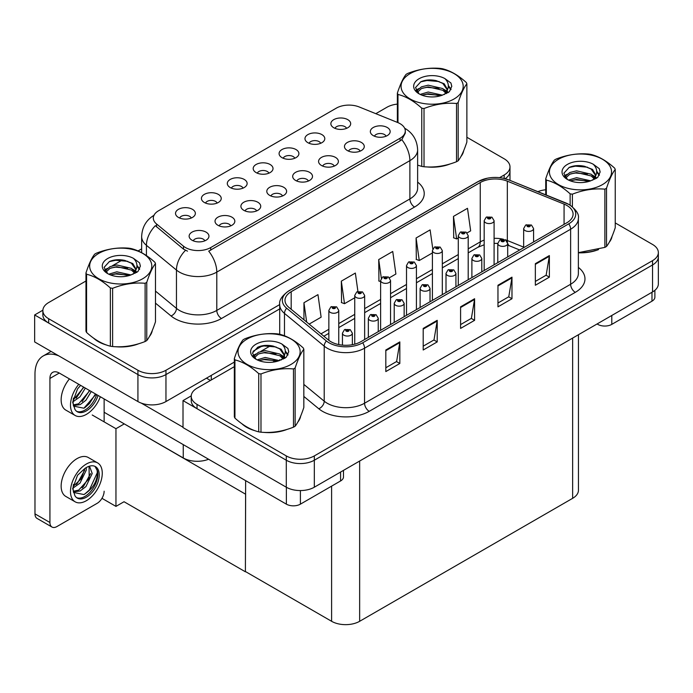 <?xml version="1.0" encoding="UTF-8"?>
<svg xmlns="http://www.w3.org/2000/svg" width="693" height="693" viewBox="0 0 693 693"><rect width="100%" height="100%" fill="white"/><g stroke="black" fill="none" stroke-linecap="round" stroke-linejoin="round"><path stroke-width="1.04" d="M386.053 136.192A5.951 3.43 0 0 0 384.459 134.52A5.951 3.43 0 0 0 378.603 133.654A5.951 3.43 0 0 0 374.454 136.192M387.266 127.503A9.91 5.726 0 0 0 374.566 126.871A9.91 5.726 0 0 0 371.275 133.983A9.91 5.726 0 0 0 373.25 135.603A9.91 5.726 0 0 0 389.232 133.983A9.91 5.726 0 0 0 387.266 127.503M294.794 158.238A5.951 3.43 0 0 0 293.2 156.557A5.951 3.43 0 0 0 287.344 155.691A5.951 3.43 0 0 0 283.194 158.238M296.006 149.549A9.91 5.726 0 0 0 283.298 148.908A9.91 5.726 0 0 0 280.015 156.02A9.91 5.726 0 0 0 281.982 157.64A9.91 5.726 0 0 0 297.973 156.02A9.91 5.726 0 0 0 296.006 149.549M320.686 143.286A5.951 3.43 0 0 0 319.083 141.615A5.951 3.43 0 0 0 313.227 140.748A5.951 3.43 0 0 0 309.078 143.286M321.89 134.598A9.91 5.726 0 0 0 309.191 133.966A9.91 5.726 0 0 0 305.908 141.077A9.91 5.726 0 0 0 307.874 142.697A9.91 5.726 0 0 0 323.856 141.077A9.91 5.726 0 0 0 321.89 134.598M217.134 203.075A5.951 3.43 0 0 0 215.54 201.403A5.951 3.43 0 0 0 209.676 200.528A5.951 3.43 0 0 0 205.526 203.075M218.338 194.386A9.91 5.726 0 0 0 205.639 193.745A9.91 5.726 0 0 0 202.356 200.857A9.91 5.726 0 0 0 204.322 202.477A9.91 5.726 0 0 0 220.305 200.857A9.91 5.726 0 0 0 218.338 194.386M282.51 195.98A5.951 3.43 0 0 0 280.908 194.3A5.951 3.43 0 0 0 275.052 193.434A5.951 3.43 0 0 0 270.902 195.98M283.714 187.292A9.91 5.726 0 0 0 271.015 186.651A9.91 5.726 0 0 0 267.732 193.763A9.91 5.726 0 0 0 269.698 195.383A9.91 5.726 0 0 0 285.681 193.763A9.91 5.726 0 0 0 283.714 187.292M230.734 225.866A5.951 3.43 0 0 0 229.132 224.194A5.951 3.43 0 0 0 223.276 223.328A5.951 3.43 0 0 0 219.127 225.866M231.938 217.186A9.91 5.726 0 0 0 219.239 216.545A9.91 5.726 0 0 0 215.956 223.657A9.91 5.726 0 0 0 217.923 225.277A9.91 5.726 0 0 0 233.905 223.657A9.91 5.726 0 0 0 231.938 217.186M346.569 128.344A5.951 3.43 0 0 0 344.975 126.672A5.951 3.43 0 0 0 339.12 125.797A5.951 3.43 0 0 0 334.97 128.344M347.782 119.655A9.91 5.726 0 0 0 335.074 119.014A9.91 5.726 0 0 0 331.791 126.126A9.91 5.726 0 0 0 333.757 127.746A9.91 5.726 0 0 0 349.748 126.126A9.91 5.726 0 0 0 347.782 119.655M308.394 181.029A5.951 3.43 0 0 0 306.8 179.357A5.951 3.43 0 0 0 300.935 178.491A5.951 3.43 0 0 0 296.795 181.029M309.598 172.34A9.91 5.726 0 0 0 296.899 171.708A9.91 5.726 0 0 0 293.615 178.82A9.91 5.726 0 0 0 295.582 180.44A9.91 5.726 0 0 0 311.573 178.82A9.91 5.726 0 0 0 309.598 172.34M360.169 151.135A5.951 3.43 0 0 0 358.576 149.463A5.951 3.43 0 0 0 352.711 148.597A5.951 3.43 0 0 0 348.562 151.135M361.374 142.455A9.91 5.726 0 0 0 348.674 141.814A9.91 5.726 0 0 0 345.391 148.926A9.91 5.726 0 0 0 347.358 150.546A9.91 5.726 0 0 0 363.34 148.926A9.91 5.726 0 0 0 361.374 142.455M334.286 166.086A5.951 3.43 0 0 0 332.683 164.414A5.951 3.43 0 0 0 326.827 163.539A5.951 3.43 0 0 0 322.678 166.086M335.49 157.398A9.91 5.726 0 0 0 322.791 156.757A9.91 5.726 0 0 0 319.508 163.869A9.91 5.726 0 0 0 321.474 165.488A9.91 5.726 0 0 0 337.456 163.869A9.91 5.726 0 0 0 335.49 157.398M243.018 188.124A5.951 3.43 0 0 0 241.424 186.452A5.951 3.43 0 0 0 235.568 185.585A5.951 3.43 0 0 0 231.419 188.124M244.231 179.435A9.91 5.726 0 0 0 231.523 178.803A9.91 5.726 0 0 0 228.24 185.915A9.91 5.726 0 0 0 230.206 187.534A9.91 5.726 0 0 0 246.197 185.915A9.91 5.726 0 0 0 244.231 179.435M268.91 173.181A5.951 3.43 0 0 0 267.316 171.509A5.951 3.43 0 0 0 261.452 170.634A5.951 3.43 0 0 0 257.302 173.181M270.114 164.492A9.91 5.726 0 0 0 257.415 163.851A9.91 5.726 0 0 0 254.132 170.972A9.91 5.726 0 0 0 256.098 172.583A9.91 5.726 0 0 0 272.08 170.972A9.91 5.726 0 0 0 270.114 164.492M204.842 240.817A5.951 3.43 0 0 0 203.248 239.146A5.951 3.43 0 0 0 197.384 238.271A5.951 3.43 0 0 0 193.243 240.817M206.055 232.129A9.91 5.726 0 0 0 193.347 231.488A9.91 5.726 0 0 0 190.064 238.6A9.91 5.726 0 0 0 192.03 240.22A9.91 5.726 0 0 0 208.021 238.6A9.91 5.726 0 0 0 206.055 232.129M256.618 210.923A5.951 3.43 0 0 0 255.024 209.251A5.951 3.43 0 0 0 249.159 208.376A5.951 3.43 0 0 0 245.019 210.923M257.822 202.235A9.91 5.726 0 0 0 245.123 201.594A9.91 5.726 0 0 0 241.84 208.714A9.91 5.726 0 0 0 243.806 210.326A9.91 5.726 0 0 0 259.797 208.714A9.91 5.726 0 0 0 257.822 202.235M191.242 218.018A5.951 3.43 0 0 0 189.648 216.346A5.951 3.43 0 0 0 183.792 215.48A5.951 3.43 0 0 0 179.643 218.018M192.455 209.329A9.91 5.726 0 0 0 179.747 208.697A9.91 5.726 0 0 0 176.464 215.809A9.91 5.726 0 0 0 178.43 217.429A9.91 5.726 0 0 0 194.421 215.809A9.91 5.726 0 0 0 192.455 209.329M400.069 123.675A17.845 10.3 0 0 0 397.687 122.522L359.208 106.965A17.845 10.3 0 0 0 336.356 108.117L158.55 210.776A17.845 10.3 0 0 0 153.318 218.061A17.845 10.3 0 0 0 156.549 223.969L183.489 246.188A17.845 10.3 0 0 0 210.724 247.557L400.069 138.245A17.845 10.3 0 0 0 405.292 130.96A17.845 10.3 0 0 0 400.069 123.675M208.584 459.242A19.828 11.443 180 0 1 183.247 457.943L104.132 412.266M42.879 310.204L34.65 314.951L137.924 374.575A19.828 11.443 0 0 0 165.956 374.575L279.712 308.905L165.956 374.575A19.828 11.443 0 0 1 137.924 374.575L48.666 323.051A19.828 11.443 0 0 1 42.862 314.951L42.862 310.637A19.828 11.443 0 0 0 48.666 318.728L137.924 370.261A19.828 11.443 0 0 0 165.956 370.261L279.712 304.582M505.162 178.699A19.828 11.443 0 0 0 509.987 171.214A19.828 11.443 0 0 1 505.162 178.699M34.65 314.951L34.65 341.935L137.924 401.559A19.828 11.443 0 0 0 165.956 401.559L234.338 362.075M253.014 351.29L262.595 345.764M124.272 423.891L115.956 428.698L92.221 414.994M245.634 493.962L245.4 571.794L124.038 501.732L115.956 506.392L101.966 498.319M115.956 506.392L115.956 428.698M245.4 571.794L245.634 480.63M121.006 422.002L245.4 494.092M234.338 366.666L197.029 388.201A19.828 11.443 0 0 0 191.225 396.292L191.225 400.606A19.828 11.443 0 0 0 197.029 408.705L286.287 460.23A19.828 11.443 0 0 0 314.319 460.23L652.546 264.96A19.828 11.443 0 0 0 658.35 256.869A19.828 11.443 0 0 1 652.546 264.96L314.319 460.23A19.828 11.443 0 0 1 286.287 460.23L183.013 400.606L183.013 427.59L286.287 487.214A19.828 11.443 0 0 0 314.319 487.214L652.546 291.944A19.828 11.443 0 0 0 658.35 283.844L658.35 252.555A19.828 11.443 0 0 0 652.546 244.456L615.245 222.921M191.242 395.859L183.013 400.606M578.447 334.719L578.447 490.237A19.828 11.443 180 0 1 572.635 498.328L359.65 621.3A19.828 11.443 180 0 1 331.609 621.3L245.634 571.656M93.581 338.141A31.722 18.313 0 0 0 98.293 341.606A31.722 18.313 0 0 0 106.757 345.097M405.292 130.96L405.292 133.143L401.801 139.674L400.069 140.93L208.714 251.152A23.129 13.358 60 0 1 216.796 272.106A26.438 15.263 180 0 1 179.418 272.106A26.438 15.263 180 0 1 176.455 270.071L146.431 245.322A26.438 15.263 180 0 1 141.649 236.564L141.649 252.676M187.5 251.152L183.489 249.125L155.345 225.693A23.129 15.471 129.5 0 0 146.431 245.322L146.431 255.587M417.628 165.159A31.722 18.313 0 0 0 418.156 165.315M426.706 166.918A31.722 18.313 0 0 0 450.199 163.92M460.914 156.566A31.722 18.313 0 0 0 463.678 150.745M115.307 346.699A31.722 18.313 0 0 0 138.799 343.711M149.515 336.348A31.722 18.313 0 0 0 152.278 330.535M499.54 177.668L504.183 174.991A19.828 11.443 0 0 0 509.987 166.892A19.828 11.443 0 0 0 504.183 158.801L466.874 137.266M397.366 104.106A19.828 11.443 0 0 0 386.893 107.276L375.805 113.678M141.649 248.856L138.063 250.935M122.418 259.962L112.353 265.774M85.967 281.003L48.666 302.546A19.828 11.443 0 0 0 42.862 310.637M241.944 423.795A31.722 18.313 0 0 0 246.656 427.269A31.722 18.313 0 0 0 255.119 430.76M566.891 205.474A21.145 12.205 180 0 1 573.085 214.102A21.145 12.205 180 0 1 566.891 222.739L360.819 341.718A21.145 12.205 180 0 1 328.543 340.081L288.816 307.337A21.145 12.205 180 0 1 284.996 300.329A21.145 12.205 180 0 1 291.19 291.701L480.258 182.545A21.145 12.205 180 0 1 507.337 181.176L564.067 204.106A21.145 12.205 180 0 1 566.891 205.474M568.762 204.392A23.787 13.739 0 0 0 565.583 202.858L508.853 179.92A23.787 13.739 0 0 0 503.144 178.222A23.787 13.739 0 0 0 487.274 178.222A23.787 13.739 0 0 0 478.387 181.462L289.319 290.618A23.787 13.739 0 0 0 286.651 308.212L326.377 340.956A23.787 13.739 0 0 0 362.682 342.792L568.762 223.822A23.787 13.739 0 0 0 568.762 204.392M385.819 350L385.819 371.578L399.835 363.487L399.835 341.909L385.819 350M385.819 367.749L396.613 361.521L399.774 342.619A5.284 3.049 -120 0 0 399.835 341.909M396.517 361.573L399.835 363.487M423.198 328.413L423.198 350L437.214 341.909L437.214 320.322L423.198 328.413M423.198 346.171L434 339.934L437.162 321.041A5.284 3.049 -120 0 0 437.214 320.322M433.905 339.994L437.214 341.909M535.351 263.669L535.351 285.247L549.367 277.157L549.367 255.57L535.351 263.669M535.351 281.419L546.145 275.19L549.306 256.289A5.284 3.049 -120 0 0 549.367 255.57M546.049 275.242L549.367 277.157M497.964 285.247L497.964 306.834L511.98 298.735L511.98 277.157L497.964 285.247M497.964 303.006L508.766 296.769L511.928 277.876A5.284 3.049 -120 0 0 511.98 277.157M508.671 296.821L511.98 298.735M460.585 306.834L460.585 328.413L474.601 320.322L474.601 298.735L460.585 306.834M460.585 324.584L471.379 318.356L474.54 299.454A5.284 3.049 -120 0 0 474.601 298.735M471.283 318.408L474.601 320.322M578.369 252.806A31.722 18.313 0 0 0 598.561 249.575M609.277 242.221A31.722 18.313 0 0 0 612.04 236.4M263.669 432.363A31.722 18.313 0 0 0 287.162 429.365M297.877 422.002A31.722 18.313 0 0 0 300.641 416.19M191.225 396.292A19.828 11.443 0 0 0 197.029 404.383L286.287 455.916A19.828 11.443 0 0 0 314.319 455.916L652.546 260.646A19.828 11.443 0 0 0 658.35 252.555M545.737 189.761A19.828 11.443 0 0 0 537.898 191.649M270.781 345.616L260.715 351.429M309.156 324.099L321.128 317.186L317.966 294.638L303.95 302.728L303.95 319.811M432.787 248.926L430.119 229.885L416.095 237.985L416.32 259.433M467.091 232.926L470.66 230.856L467.498 208.307L453.482 216.398L453.707 237.855M357.926 291.45L355.353 273.059L341.328 281.15L341.554 302.598M389.423 277.763L395.894 274.021L392.732 251.472L378.716 259.563L378.941 281.02M380.63 281.653L378.716 280.934M378.716 259.563L381.332 278.257M416.095 237.985L419.265 260.533L432.397 252.945M419.265 260.533L416.095 259.355M453.482 216.398L456.644 238.955L458.29 238.002M456.644 238.955L453.482 237.768M341.328 281.15L344.499 303.699L354.738 297.782M344.499 303.699L341.328 302.52M303.95 302.728L306.661 322.037M338.764 344.586L338.764 310.386A4.955 2.859 180 0 1 335.707 313.037A4.955 2.859 180 0 1 330.301 312.413A4.955 2.859 180 0 1 328.854 310.386L330.83 306.947A3.3 1.992 57.8 0 1 332.588 307.051A1.655 0.953 0 0 0 332.64 308.368A1.655 0.953 0 0 0 334.979 308.368A1.655 0.953 0 0 0 334.979 307.016A1.655 0.953 0 0 0 332.692 306.99L334.468 307.692L333.342 307.961L332.588 307.051M333.359 307.969L333.359 307.415M332.692 306.99A3.3 1.819 -117.9 0 0 331.141 306.765A3.3 1.819 -117.9 0 0 331.003 306.86M333.342 307.961L333.316 307.432M352.365 344.698L352.365 333.186A4.955 2.859 180 0 1 349.298 335.828A4.955 2.859 180 0 1 343.901 335.213A4.955 2.859 180 0 1 342.446 333.186L344.43 329.747A3.3 1.992 57.8 0 1 346.188 329.842A1.655 0.953 0 0 0 346.24 331.167A1.655 0.953 0 0 0 348.57 331.167A1.655 0.953 0 0 0 348.57 329.816A1.655 0.953 0 0 0 346.292 329.781L348.068 330.492L346.942 330.76L346.188 329.842M346.959 330.769L346.959 330.206M346.292 329.781A3.3 1.819 -117.9 0 0 344.742 329.565A3.3 1.819 -117.9 0 0 344.594 329.66M346.916 330.743L346.916 330.232M611.798 315.462L611.798 324.367L651.983 301.169L651.983 292.264M654.885 290.315L654.885 297.124A9.91 5.726 180 0 1 651.983 301.169M611.798 324.367A9.91 5.726 180 0 1 597.773 324.367L597.773 323.562M597.08 323.969L597.773 324.367M300.398 490.566L300.398 504.157L340.584 480.951L340.584 472.046M210.447 380.457L206.471 378.161M183.013 427.209L141.259 403.101M49.931 522.505A9.91 5.726 120 0 0 51.984 527.044L37.032 518.407A9.91 5.726 -60 0 1 34.979 513.868L49.931 522.505L49.931 378.439A13.219 7.632 60 0 1 52.668 372.384A13.219 7.632 60 0 1 59.277 373.042L286.374 504.157L286.374 487.266M58.74 355.847A39.648 22.895 -120 0 0 43.191 355.968A39.648 22.895 -120 0 0 34.979 374.116L34.979 513.868M51.984 527.044A9.91 5.726 120 0 0 56.939 526.55L97.124 503.343A9.91 5.726 120 0 0 104.132 491.207M104.132 421.872L104.132 398.934M343.485 470.374L343.485 476.905A9.91 5.726 180 0 1 340.584 480.951M300.398 504.157A9.91 5.726 180 0 1 286.374 504.157M364.648 339.501L364.648 295.443A4.955 2.859 180 0 1 361.59 298.085A4.955 2.859 180 0 1 356.193 297.47A4.955 2.859 180 0 1 354.738 295.443L356.713 292.004A3.3 1.992 57.8 0 1 358.48 292.099A1.655 0.953 0 0 0 358.524 293.416A1.655 0.953 0 0 0 360.862 293.416A1.655 0.953 0 0 0 360.862 292.074A1.655 0.953 0 0 0 358.576 292.039L360.351 292.749L359.225 293.018L359.251 292.463M358.576 292.039A3.3 1.819 -117.9 0 0 357.034 291.822A3.3 1.819 -117.9 0 0 356.886 291.918M359.208 293L358.48 292.099M359.225 293.018L359.208 292.489M390.54 324.558L390.54 280.5A4.955 2.859 180 0 1 387.482 283.142A4.955 2.859 180 0 1 382.077 282.519A4.955 2.859 180 0 1 380.63 280.5L382.605 277.061A3.3 1.992 57.8 0 1 384.364 277.157A1.655 0.953 0 0 0 384.416 278.473A1.655 0.953 0 0 0 386.755 278.473A1.655 0.953 0 0 0 386.755 277.122A1.655 0.953 0 0 0 384.468 277.096L386.053 277.529L385.117 278.066L385.135 277.521M384.468 277.096A3.3 1.819 -117.9 0 0 382.917 276.871A3.3 1.819 -117.9 0 0 382.779 276.966M385.091 278.058L384.364 277.157M385.117 278.066L385.091 277.538M416.424 309.606L416.424 265.549A4.955 2.859 180 0 1 413.366 268.191A4.955 2.859 180 0 1 407.969 267.576A4.955 2.859 180 0 1 406.514 265.549L408.489 262.11A3.3 1.992 57.8 0 1 410.256 262.205A1.655 0.953 0 0 0 410.299 263.531A1.655 0.953 0 0 0 412.638 263.531A1.655 0.953 0 0 0 412.638 262.179A1.655 0.953 0 0 0 410.351 262.153L412.127 262.855L411.001 263.123L410.256 262.205M411.027 263.132L411.027 262.569M410.351 262.153A3.3 1.819 -117.9 0 0 408.809 261.928A3.3 1.819 -117.9 0 0 408.662 262.023M411.001 263.123L410.984 262.595M378.248 331.652L378.248 318.243A4.955 2.859 180 0 1 375.19 320.885A4.955 2.859 180 0 1 369.785 320.261A4.955 2.859 180 0 1 368.338 318.243L370.313 314.804A3.3 1.992 57.8 0 1 372.072 314.899A1.655 0.953 0 0 0 372.124 316.216A1.655 0.953 0 0 0 374.463 316.216A1.655 0.953 0 0 0 374.463 314.865A1.655 0.953 0 0 0 372.176 314.839L373.951 315.54L372.825 315.809L372.072 314.899M372.843 315.826L372.843 315.263M372.176 314.839A3.3 1.819 -117.9 0 0 370.634 314.613A3.3 1.819 -117.9 0 0 370.486 314.709M372.808 315.8L372.808 315.289M404.14 316.701L404.14 303.291A4.955 2.859 180 0 1 401.074 305.942A4.955 2.859 180 0 1 395.677 305.318A4.955 2.859 180 0 1 394.222 303.291L396.197 299.852A3.3 1.992 57.8 0 1 397.964 299.956A1.655 0.953 0 0 0 398.016 301.273A1.655 0.953 0 0 0 400.346 301.273A1.655 0.953 0 0 0 400.346 299.922A1.655 0.953 0 0 0 398.068 299.896L399.844 300.597L398.709 300.866L397.964 299.956M398.735 300.875L398.735 300.312M398.068 299.896A3.3 1.819 -117.9 0 0 396.517 299.671A3.3 1.819 -117.9 0 0 396.37 299.766M398.709 300.866L398.692 300.338M430.024 301.758L430.024 288.349A4.955 2.859 180 0 1 426.966 290.991A4.955 2.859 180 0 1 421.561 290.376A4.955 2.859 180 0 1 420.114 288.349L422.089 284.91A3.3 1.992 57.8 0 1 423.847 285.005A1.655 0.953 0 0 0 423.899 286.322A1.655 0.953 0 0 0 426.238 286.322A1.655 0.953 0 0 0 426.238 284.979A1.655 0.953 0 0 0 423.951 284.944L425.727 285.655L424.601 285.923L423.847 285.005M424.618 285.932L424.618 285.369M423.951 284.944A3.3 1.819 -117.9 0 0 422.409 284.728A3.3 1.819 -117.9 0 0 422.262 284.814M424.601 285.923L424.584 285.395M455.916 286.815L455.916 273.406A4.955 2.859 180 0 1 452.85 276.048A4.955 2.859 180 0 1 447.453 275.424A4.955 2.859 180 0 1 445.997 273.406L447.973 269.958A3.3 1.992 57.8 0 1 449.74 270.062A1.655 0.953 0 0 0 449.792 271.379A1.655 0.953 0 0 0 452.122 271.379A1.655 0.953 0 0 0 452.122 270.027A1.655 0.953 0 0 0 449.844 270.001L451.619 270.703L450.485 270.972L449.74 270.062M450.511 270.989L450.511 270.426M449.844 270.001A3.3 1.819 -117.9 0 0 448.293 269.776A3.3 1.819 -117.9 0 0 448.146 269.872M450.467 270.963L450.467 270.443M69.439 378.906A22.471 12.976 120 0 0 65.8 410.091L75.147 415.479A22.471 12.976 120 0 0 86.382 414.371A22.471 12.976 120 0 0 100.329 396.743M78.777 384.303A22.471 12.976 120 0 0 75.147 415.479M73.423 398.094L73.086 403.187L74.913 409.355A18.174 10.49 120 0 0 77.295 411.763A18.174 10.49 120 0 0 86.382 410.862A18.174 10.49 120 0 0 98.068 395.434M76.62 411.313A18.174 10.49 120 0 0 84.979 410.057A18.174 10.49 120 0 0 96.665 394.629M96.015 394.248L83.914 408.212L73.527 406.107M85.334 388.08L80.007 396.812L73.06 401.706M83.853 387.222L73.146 400.156M91.268 391.51L85.941 400.242L80.163 404.634L73.397 405.561M89.787 390.653L78.681 403.776L73.285 404.946M74.913 409.355L72.678 402.252L77.547 388.912L80.639 385.369M95.469 393.936L89.406 403.595L84.667 407.839M89.527 390.505L82.12 401.585M83.593 387.084L76.187 398.154M97.609 462.898L88.271 457.501A22.471 12.976 120 0 0 77.036 458.619A22.471 12.976 120 0 0 62.353 478.413A22.471 12.976 120 0 0 65.8 496.422L75.147 501.819A22.471 12.976 120 0 0 86.382 500.701A22.471 12.976 120 0 0 101.057 480.907A22.471 12.976 120 0 0 97.609 462.898A22.471 12.976 120 0 0 86.382 464.015A22.471 12.976 120 0 0 71.7 483.809A22.471 12.976 120 0 0 75.147 501.819M95.01 466.38L97.522 471.11C97.609 480.899 93.07 488.712 83.914 494.542L73.527 492.437M86.382 497.193A18.174 10.49 120 0 0 98.25 481.185A18.174 10.49 120 0 0 95.469 466.623A18.174 10.49 120 0 0 86.382 467.515A18.174 10.49 120 0 0 84.892 468.477L77.547 475.242L72.678 488.582L74.913 495.686A18.174 10.49 120 0 0 77.295 498.094A18.174 10.49 120 0 0 86.382 497.193M76.62 497.643A18.174 10.49 120 0 0 84.979 496.387A18.174 10.49 120 0 0 97.522 471.11M86.209 467.619L86.278 470.105L80.007 483.142L73.06 488.037M84.832 468.511L81.315 478.681L73.146 486.486M88.228 466.606L89.873 467.125L92.212 473.527L85.941 486.573L80.163 490.965L73.397 491.891M89.076 466.779L89.18 478.525L78.681 490.116L73.285 491.276M74.913 495.686L73.086 489.518L73.423 484.424M97.115 469.378L97.28 472.747L89.406 489.925L84.667 494.17M90.627 473.596L83.472 486.503L82.12 487.915M84.693 470.175L77.538 483.073L76.187 484.485M462.586 153.257A31.393 18.122 180 0 1 462.248 153.976M447.054 164.813A31.393 18.122 180 0 1 431.046 166.987M610.949 238.912A31.393 18.122 180 0 1 610.611 239.631M595.417 250.476A31.393 18.122 180 0 1 579.409 252.642M151.187 333.038A31.393 18.122 180 0 1 150.849 333.757M135.655 344.603A31.393 18.122 180 0 1 119.646 346.769M102.85 343.555A31.393 18.122 180 0 1 98.527 341.476A31.393 18.122 180 0 1 95.677 339.587M299.549 418.693A31.393 18.122 180 0 1 299.211 419.421M284.017 430.258A31.393 18.122 180 0 1 268.009 432.423M251.212 429.21A31.393 18.122 180 0 1 246.89 427.131A31.393 18.122 180 0 1 244.04 425.242M410.161 73.605A31.064 17.931 -0 0 0 410.161 98.96A31.064 17.931 -0 0 0 454.088 98.96A31.064 17.931 -0 0 0 454.088 73.605A31.064 17.931 -0 0 0 410.161 73.605M417.628 165.125L421.76 166.407A35.69 20.599 -0 0 0 424.021 166.753C434.806 167.697 445.642 166.025 456.514 161.729A35.69 20.599 -0 0 0 457.354 161.261A35.69 20.599 -0 0 0 458.168 160.776C461.062 157.164 463.964 150.909 466.874 142.013L466.874 83.784A35.69 20.599 -0 0 0 466.276 82.484C458.324 75.277 450.398 70.703 442.481 68.746A35.69 20.599 -0 0 0 440.228 68.399C429.348 67.472 418.52 69.144 407.735 73.423A35.69 20.599 -0 0 0 406.895 73.891A35.69 20.599 -0 0 0 406.081 74.376C403.161 78.049 400.259 84.303 397.366 93.139A35.69 20.599 -0 0 0 397.973 94.447L397.973 122.644M421.76 166.407L421.76 108.177C413.816 100.979 405.881 96.396 397.973 94.447M421.76 108.177A35.69 20.599 -0 0 0 424.021 108.524L424.021 166.753M456.514 161.729L456.514 103.5C445.729 102.555 434.901 104.236 424.021 108.524M456.514 103.5A35.69 20.599 -0 0 0 457.354 103.032A35.69 20.599 -0 0 0 458.168 102.547L458.168 160.776M442.403 95.166L428.213 92.022L420.166 94.404M440.419 95.807L428.213 93.737L421.976 95.184M446.283 92.16L442.81 88.574L428.213 85.17L421.439 86.859L417.532 90.194L417.021 92.013M445.729 93.018L442.81 90.281L428.213 86.885L421.439 88.574L417.325 92.351M444.395 94.499L446.716 91.285L447.228 89.025L444.196 83.775L435.906 80.579C430.249 79.426 425.225 79.825 420.816 81.774L415.497 87.578L419.074 93.789M446.431 93.598L447.228 90.385M447.184 89.7L442.81 83.429L436.295 80.657M419.066 78.742A18.46 10.664 -0 0 0 419.066 93.824A18.46 10.664 -0 0 0 442.151 95.236L449.35 91.745L451.775 86.278L450.944 83.021L444.897 78.586A18.46 10.664 -0 0 0 419.066 78.742M444.897 78.586C448.743 82.493 449.35 86.72 446.716 91.277M397.366 122.392L397.366 93.139M466.874 83.784C463.989 87.405 461.088 93.65 458.168 102.547M439.067 95.236L427.035 94.205L422.254 95.071M447.86 92.801L447.011 92.126M446.5 91.753L445.642 91.19M439.067 88.383L427.035 87.353L422.254 88.219M417.628 90.029L416.216 90.896M450.857 89.7L448.328 86.374M439.119 81.54L427.035 80.501L420.599 81.878M451.775 86.452L450.944 83.021M448.406 92.438L447.167 91.381M446.794 91.104L443.841 89.336M418.789 88.591L415.895 90.272M451.065 89.293L448.328 85.508M558.523 159.26A31.064 17.931 -0 0 0 558.523 184.615A31.064 17.931 -0 0 0 602.451 184.615A31.064 17.931 -0 0 0 602.451 159.26A31.064 17.931 -0 0 0 558.523 159.26M578.369 252.65L604.885 247.384A35.69 20.599 -0 0 0 605.725 246.916A35.69 20.599 -0 0 0 606.531 246.431C609.424 242.819 612.326 236.564 615.245 227.668L615.245 169.438A35.69 20.599 -0 0 0 614.639 168.139C606.687 160.932 598.761 156.358 590.852 154.4A35.69 20.599 -0 0 0 588.591 154.054C577.711 153.127 566.883 154.799 556.098 159.078A35.69 20.599 -0 0 0 555.258 159.555A35.69 20.599 -0 0 0 554.443 160.04C551.524 163.704 548.622 169.958 545.737 178.794A35.69 20.599 -0 0 0 546.335 180.102L546.335 195.062M570.131 205.128L570.131 193.832C562.179 186.634 554.253 182.051 546.335 180.102M570.131 193.832A35.69 20.599 -0 0 0 572.383 194.187L572.383 206.765M604.885 247.384L604.885 189.154C594.092 188.21 583.263 189.891 572.383 194.187M604.885 189.154A35.69 20.599 -0 0 0 605.725 188.687A35.69 20.599 -0 0 0 606.531 188.201L606.531 246.431M590.765 180.821L576.576 177.685L568.529 180.059M588.79 181.462L576.576 179.392L570.339 180.847M594.646 177.824L591.172 174.229L576.576 170.833L569.802 172.514L565.895 175.857L565.384 177.668M594.092 178.673L591.172 175.944L576.576 172.54L569.802 174.229L565.696 178.006M592.766 180.154L595.079 176.94L595.59 174.679L592.558 169.43L584.268 166.233C578.612 165.081 573.587 165.48 569.178 167.429L563.859 173.233L567.437 179.444M594.793 179.262L595.599 176.039M595.547 175.355L591.172 169.092L584.658 166.311M567.428 164.397A18.46 10.664 -0 0 0 567.428 179.478A18.46 10.664 -0 0 0 590.514 180.89L597.712 177.399L600.138 171.942L599.306 168.685L593.26 164.241A18.46 10.664 -0 0 0 567.428 164.397M593.26 164.241C597.106 168.148 597.712 172.384 595.079 176.932M545.737 194.811L545.737 178.794M615.245 169.438C612.352 173.059 609.45 179.314 606.531 188.201M587.43 180.89L575.398 179.859L570.616 180.734M596.223 178.456L595.374 177.78M594.863 177.408L594.005 176.845M587.43 174.038L575.398 173.007L570.616 173.874M565.99 175.684L564.578 176.559M599.228 175.355L596.69 172.029M587.482 167.195L575.398 166.155L568.962 167.533M600.138 172.107L599.306 168.685M596.768 178.101L595.53 177.036M595.157 176.758L592.203 174.991M567.151 174.246L564.258 175.927M599.436 174.948L596.69 171.171M98.761 253.387A31.064 17.931 -0 0 0 98.761 278.751A31.064 17.931 -0 0 0 142.689 278.751A31.064 17.931 -0 0 0 142.689 253.387A31.064 17.931 -0 0 0 98.761 253.387M95.487 253.681A35.69 20.599 -0 0 0 94.681 254.166C91.762 257.831 88.86 264.085 85.967 272.929A35.69 20.599 -0 0 0 86.573 274.229L86.573 332.458C94.482 339.639 102.417 344.213 110.36 346.197A35.69 20.599 -0 0 0 112.621 346.543C123.406 347.488 134.243 345.807 145.114 341.519A35.69 20.599 -0 0 0 145.954 341.043A35.69 20.599 -0 0 0 146.769 340.558C149.662 336.945 152.564 330.691 155.475 321.803L155.475 263.574A35.69 20.599 -0 0 0 154.877 262.266C146.925 255.067 138.99 250.485 131.081 248.536A35.69 20.599 -0 0 0 128.829 248.181C117.949 247.254 107.12 248.926 96.327 253.214A35.69 20.599 -0 0 0 95.487 253.681M110.36 346.197L110.36 287.967C102.417 280.76 94.482 276.186 86.573 274.229M110.36 287.967A35.69 20.599 -0 0 0 112.621 288.314L112.621 346.543M145.114 341.519L145.114 283.29C134.329 282.346 123.501 284.017 112.621 288.314M145.114 283.29A35.69 20.599 -0 0 0 145.954 282.813A35.69 20.599 -0 0 0 146.769 282.328L146.769 340.558M85.967 272.929L85.967 331.159A35.69 20.599 -0 0 0 86.573 332.458M131.003 274.948L116.814 271.812L108.766 274.185M129.019 275.589L116.814 273.527L110.577 274.974M134.884 271.951L131.41 268.356L116.814 264.96L110.04 266.64L106.133 269.984L105.622 271.795M134.329 272.799L131.41 270.071L116.814 266.666L110.04 268.356L105.925 272.132M132.995 274.281L135.317 271.067L135.828 268.806L132.796 263.565L124.497 260.36C118.849 259.208 113.825 259.606 109.416 261.556L104.097 267.359L107.675 273.57M135.031 273.389L135.828 270.166M135.785 269.482L131.41 263.219L124.896 260.438M107.666 258.532A18.46 10.664 -0 0 0 107.666 273.605A18.46 10.664 -0 0 0 130.752 275.017L137.95 271.526L140.376 266.069L139.544 262.812L133.498 258.368A18.46 10.664 -0 0 0 107.666 258.532M133.498 258.368C137.344 262.275 137.95 266.51 135.317 271.058M155.475 263.574C152.59 267.186 149.688 273.44 146.769 282.328M127.668 275.017L115.636 273.986L110.854 274.861M136.46 272.583L135.611 271.907M135.1 271.535L134.243 270.98M127.668 268.165L115.636 267.134L110.854 268.009M106.228 269.811L104.816 270.686M139.458 269.482L136.928 266.155M127.72 261.33L115.636 260.282L109.199 261.659M140.376 266.233L139.544 262.812M137.006 272.228L135.767 271.162M135.395 270.885L132.432 269.118M107.389 268.382L104.496 270.053M139.665 269.075L136.919 265.298M247.124 339.042A31.064 17.931 -0 0 0 247.124 364.405A31.064 17.931 -0 0 0 291.051 364.405A31.064 17.931 -0 0 0 291.051 339.042A31.064 17.931 -0 0 0 247.124 339.042M243.858 339.336A35.69 20.599 -0 0 0 243.044 339.821C240.124 343.485 237.223 349.74 234.338 358.584A35.69 20.599 -0 0 0 234.936 359.884L234.936 418.113C242.845 425.294 250.779 429.877 258.723 431.852A35.69 20.599 -0 0 0 260.984 432.198C271.769 433.142 282.605 431.47 293.477 427.174A35.69 20.599 -0 0 0 294.317 426.706A35.69 20.599 -0 0 0 295.131 426.221C298.025 422.6 300.927 416.346 303.837 407.458L303.837 349.229A35.69 20.599 -0 0 0 303.239 347.921C295.287 340.722 287.361 336.14 279.452 334.191A35.69 20.599 -0 0 0 277.191 333.844C266.311 332.909 255.483 334.589 244.698 338.868A35.69 20.599 -0 0 0 243.858 339.336M258.723 431.852L258.723 373.622C250.779 366.415 242.845 361.841 234.936 359.884M258.723 373.622A35.69 20.599 -0 0 0 260.984 373.969L260.984 432.198M293.477 427.174L293.477 368.945C282.692 368 271.864 369.672 260.984 373.969M293.477 368.945A35.69 20.599 -0 0 0 294.317 368.477A35.69 20.599 -0 0 0 295.131 367.992L295.131 426.221M234.338 358.584L234.338 416.814A35.69 20.599 -0 0 0 234.936 418.113M279.366 360.603L265.176 357.467L257.129 359.849M277.391 361.244L265.176 359.182L258.939 360.629M283.246 357.605L279.773 354.01L265.176 350.615L258.402 352.304L254.496 355.639L253.984 357.458M282.692 358.454L279.773 355.726L265.176 352.33L258.402 354.01L254.296 357.787M281.367 359.944L283.68 356.73L284.191 354.461L281.159 349.22L272.869 346.024C267.212 344.871 262.188 345.27 257.779 347.219L252.46 353.014L256.038 359.225M283.394 359.043L284.191 355.821M284.147 355.137L279.773 348.874L273.259 346.093M256.029 344.187A18.46 10.664 -0 0 0 256.029 359.26A18.46 10.664 -0 0 0 279.114 360.672L286.313 357.181L288.738 351.723L287.907 348.466L281.86 344.023A18.46 10.664 -0 0 0 256.029 344.187M281.86 344.023C285.707 347.938 286.313 352.165 283.68 356.722M303.837 349.229C300.953 352.841 298.051 359.095 295.131 367.992M276.031 360.672L263.998 359.641L259.217 360.516M284.823 358.246L283.974 357.562M283.463 357.198L282.605 356.635M276.031 353.82L263.998 352.789L259.217 353.664M254.591 355.474L253.179 356.341M287.82 355.145L285.291 351.81M276.083 346.985L263.998 345.937L257.562 347.314M288.738 351.888L287.907 348.466M285.369 357.883L284.13 356.826M283.758 356.548L280.804 354.773M255.752 354.036L252.858 355.717M288.037 354.738L285.291 350.953M442.316 294.664L442.316 250.606A4.955 2.859 180 0 1 439.258 253.248A4.955 2.859 180 0 1 433.853 252.624A4.955 2.859 180 0 1 432.397 250.606L434.381 247.167A3.3 1.992 57.8 0 1 436.14 247.262A1.655 0.953 0 0 0 436.192 248.579A1.655 0.953 0 0 0 438.522 248.579A1.655 0.953 0 0 0 438.522 247.236A1.655 0.953 0 0 0 436.243 247.202L437.829 247.635L436.893 248.181L436.911 247.626M436.243 247.202A3.3 1.819 -117.9 0 0 434.693 246.985A3.3 1.819 -117.9 0 0 434.554 247.072M436.867 248.163L436.14 247.262M436.893 248.181L436.867 247.652M468.199 279.712L468.199 235.663A4.955 2.859 180 0 1 465.142 238.305A4.955 2.859 180 0 1 459.745 237.682A4.955 2.859 180 0 1 458.29 235.663L460.265 232.216A3.3 1.992 57.8 0 1 462.023 232.32A1.655 0.953 0 0 0 462.075 233.636A1.655 0.953 0 0 0 464.414 233.636A1.655 0.953 0 0 0 464.414 232.285A1.655 0.953 0 0 0 462.127 232.259L463.712 232.692L462.777 233.229L462.803 232.683M462.127 232.259A3.3 1.819 -117.9 0 0 460.585 232.034A3.3 1.819 -117.9 0 0 460.438 232.129M462.759 233.22L462.023 232.32M462.777 233.229L462.759 232.701M494.092 264.769L494.092 220.712A4.955 2.859 180 0 1 491.034 223.354A4.955 2.859 180 0 1 485.628 222.739A4.955 2.859 180 0 1 484.173 220.712L486.157 217.273A3.3 1.992 57.8 0 1 487.915 217.368A1.655 0.953 0 0 0 487.967 218.693A1.655 0.953 0 0 0 490.297 218.693A1.655 0.953 0 0 0 490.297 217.342A1.655 0.953 0 0 0 488.019 217.316L489.795 218.018L488.669 218.286L487.915 217.368M488.686 218.295L488.686 217.732M488.019 217.316A3.3 1.819 -117.9 0 0 486.469 217.091A3.3 1.819 -117.9 0 0 486.33 217.186M488.643 218.269L488.643 217.758M481.8 271.864L481.8 258.454A4.955 2.859 180 0 1 478.742 261.096A4.955 2.859 180 0 1 473.336 260.481A4.955 2.859 180 0 1 471.89 258.454L473.865 255.015A3.3 1.992 57.8 0 1 475.623 255.111A1.655 0.953 0 0 0 475.675 256.436A1.655 0.953 0 0 0 478.014 256.436A1.655 0.953 0 0 0 478.014 255.085A1.655 0.953 0 0 0 475.727 255.059L477.503 255.76L476.377 256.029L476.394 255.474M475.727 255.059A3.3 1.819 -117.9 0 0 474.185 254.833A3.3 1.819 -117.9 0 0 474.038 254.929M476.36 256.02L475.623 255.111M476.377 256.029L476.36 255.5M507.692 256.921L507.692 243.512A4.955 2.859 180 0 1 504.625 246.154A4.955 2.859 180 0 1 499.229 245.53A4.955 2.859 180 0 1 497.773 243.512L499.748 240.073A3.3 1.992 57.8 0 1 501.515 240.168A1.655 0.953 0 0 0 501.559 241.485A1.655 0.953 0 0 0 503.898 241.485A1.655 0.953 0 0 0 503.898 240.142A1.655 0.953 0 0 0 501.611 240.107L503.395 240.809L502.26 241.086L501.515 240.168M502.286 241.095L502.286 240.532M501.611 240.107A3.3 1.819 -117.9 0 0 500.069 239.882A3.3 1.819 -117.9 0 0 499.922 239.977M502.26 241.086L502.243 240.558M533.575 241.97L533.575 228.56A4.955 2.859 180 0 1 530.517 231.211A4.955 2.859 180 0 1 525.112 230.587A4.955 2.859 180 0 1 523.665 228.56L525.64 225.121A3.3 1.992 57.8 0 1 527.399 225.225A1.655 0.953 0 0 0 527.451 226.542A1.655 0.953 0 0 0 529.79 226.542A1.655 0.953 0 0 0 529.79 225.19A1.655 0.953 0 0 0 527.503 225.164L529.088 225.597L528.153 226.135L528.17 225.589M527.503 225.164A3.3 1.819 -117.9 0 0 525.961 224.939A3.3 1.819 -117.9 0 0 525.814 225.034M528.135 225.606L528.153 226.135L527.399 225.225M183.247 457.943L183.247 444.611M165.956 401.559L165.956 370.261M137.924 401.559L137.924 370.261M211.287 379.972L211.287 375.389M156.549 223.969L156.549 226.906M183.489 246.188L183.489 249.125M210.724 247.557L210.724 250.251M400.069 138.245L400.069 140.93M286.287 487.214L286.287 455.916M314.319 487.214L314.319 455.916M652.546 291.944L652.546 260.646M572.635 498.328L572.635 338.071M359.65 621.3L359.65 461.044M331.609 621.3L331.609 486.131M417.628 182.103A33.039 19.075 180 0 1 414.553 207.042L221.474 318.511A6.609 3.812 60 0 1 216.796 310.421L409.884 198.943A26.438 15.263 0 0 0 417.628 188.158L417.628 149.844A26.438 15.263 180 0 1 409.884 160.637A23.129 13.358 -120 0 0 401.801 139.674M221.474 318.511A33.039 19.075 180 0 1 174.74 318.511A33.039 19.075 180 0 1 171.041 315.965L155.475 303.136M185.464 250.346A23.129 15.471 129.5 0 0 176.455 270.071L176.455 308.385A26.438 15.263 0 0 0 179.418 310.421A26.438 15.263 0 0 0 216.796 310.421L216.796 272.106L409.884 160.637L409.884 198.943A6.609 3.812 60 0 0 414.553 207.042M504.183 174.991L504.183 178.456M48.666 318.728L48.666 323.051M155.475 291.086L176.455 308.385A6.609 4.418 -50.5 0 1 171.041 315.965M578.369 267.411A33.039 19.075 180 0 1 575.303 292.342L369.23 411.321A6.609 3.812 60 0 1 364.553 403.231L570.625 284.251A26.438 15.263 0 0 0 578.369 273.458L578.369 218.425A26.438 15.263 180 0 1 570.625 229.218A6.609 3.812 -120 0 0 568.762 223.822M369.23 411.321A33.039 19.075 180 0 1 322.496 411.321A33.039 19.075 180 0 1 318.797 408.775L303.837 396.439M326.377 340.956A6.609 4.418 129.5 0 0 324.211 346.154L324.211 401.186A26.438 15.263 0 0 0 327.174 403.231A26.438 15.263 0 0 0 364.553 403.231L364.553 348.189A26.438 15.263 180 0 1 324.211 346.154L284.485 313.401A26.438 15.263 180 0 1 279.712 304.651L279.712 334.26M487.274 178.222L477.884 181.67A6.609 3.812 60 0 1 478.387 181.462M289.319 290.618A6.609 3.812 -120 0 0 288.816 290.835C281.921 295.816 278.889 300.424 279.712 304.651M286.651 308.212A6.609 4.418 129.5 0 0 284.485 313.401L284.485 335.802M362.682 342.792A6.609 3.812 60 0 1 364.553 348.189L570.625 229.218L570.625 284.251A6.609 3.812 60 0 0 575.303 292.342M273.51 362.075A33.039 19.075 180 0 1 274.255 360.083M197.029 404.383L197.029 408.705M284.485 355.206L284.485 358.446M279.712 359.684A26.438 15.263 0 0 0 279.747 360.49M303.837 384.398L324.211 401.186A6.609 4.418 -50.5 0 1 318.797 408.775M291.19 291.701L291.19 309.286M564.067 204.106L564.067 224.367M507.337 181.176L507.337 240.523A21.145 12.205 0 0 0 505.05 239.717M523.665 247.124L507.337 240.523A11.894 5.57 -68 0 0 507.449 242.169M503.534 239.302A21.145 12.205 0 0 0 494.092 238.331M484.173 240.116A21.145 12.205 0 0 0 480.258 241.892L468.199 248.856M480.258 182.545L480.258 241.892A11.894 6.869 60 0 1 477.789 247.34L468.199 252.876M458.29 254.574L442.316 263.799M432.397 269.525L416.424 278.742M406.514 284.468L390.54 293.693M380.63 299.419L364.648 308.636M354.738 314.362L338.764 323.588M328.854 329.305L320.98 333.853M519.715 249.974L509.701 245.928A11.894 5.57 -68 0 1 507.683 243.278M460.585 307.519L474.54 299.454M497.964 285.932L511.928 277.876M535.351 264.354L549.306 256.289M423.198 329.097L437.162 321.041M385.819 350.684L399.774 342.619M59.277 373.042L49.931 378.439M509.987 180.362L509.987 166.892M417.628 149.844C417.177 140.341 413.002 133.212 405.093 128.465L404.651 128.214M154.184 215.185C146.275 219.932 142.1 227.061 141.649 236.564M578.369 218.425C579.261 214.31 576.23 209.71 569.256 204.608L509.06 179.989L503.144 178.222M477.884 181.67L288.816 290.835M509.701 245.928L507.692 245.201M497.773 243.416L494.092 243.356M484.173 244.768L477.789 247.34M458.29 258.602L442.316 267.827M432.397 273.544L416.424 282.77M406.514 288.496L390.54 297.713M380.63 303.439L364.648 312.664M354.738 318.382L338.764 327.607M328.854 333.333L323.848 336.218M338.764 310.386L336.625 306.852L331.141 306.765M328.854 340.332L328.854 310.386M352.365 333.186L350.225 329.651L344.742 329.565M342.446 345.131L342.446 333.186M43.191 355.968L51.074 351.412M364.648 295.443L362.517 291.909L357.034 291.822M354.738 344.161L354.738 295.443M390.54 280.5L388.401 276.957L382.917 276.871M380.63 330.275L380.63 280.5M416.424 265.549L414.293 262.015L408.809 261.928M406.514 315.332L406.514 265.549M378.248 318.243L376.117 314.709L370.634 314.613M368.338 337.37L368.338 318.243M404.14 303.291L402.001 299.757L396.517 299.671M394.222 322.427L394.222 303.291M430.024 288.349L427.884 284.814L422.409 284.728M420.114 307.484L420.114 288.349M455.916 273.406L453.776 269.863L448.293 269.776M445.997 292.533L445.997 273.406M442.316 250.606L440.176 247.072L434.693 246.985M432.397 300.39L432.397 250.606M468.199 235.663L466.068 232.12L460.585 232.034M458.29 285.438L458.29 235.663M494.092 220.712L491.952 217.178L486.469 217.091M484.173 270.495L484.173 220.712M481.8 258.454L479.66 254.92L474.185 254.833M471.89 277.59L471.89 258.454M507.692 243.512L505.552 239.977L500.069 239.882M497.773 262.638L497.773 243.512M533.575 228.56L531.436 225.026L525.961 224.939M523.665 247.696L523.665 228.56"/></g></svg>
